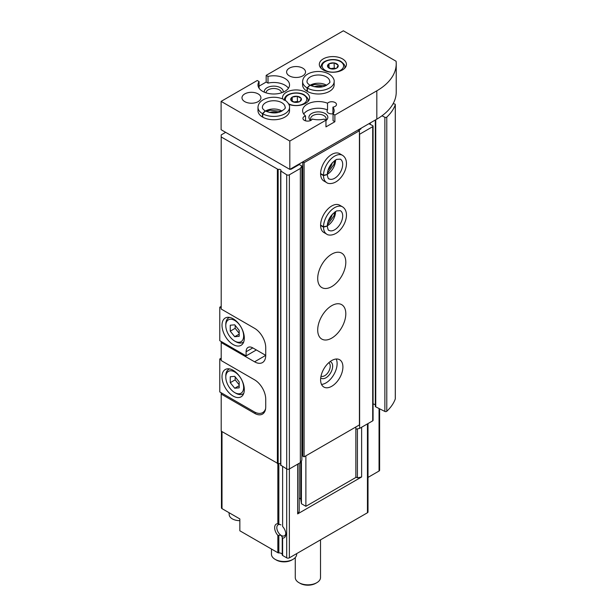 <?xml version="1.0" encoding="UTF-8"?>
<svg xmlns="http://www.w3.org/2000/svg" width="616" height="616" viewBox="0 0 616 616"><rect width="100%" height="100%" fill="white"/><g stroke="black" fill="none" stroke-linecap="round" stroke-linejoin="round"><path stroke-width="0.92" d="M228.99 512.666L229.229 514.907A10.641 6.145 0 0 0 232.324 518.872A10.641 6.145 0 0 0 239.847 520.666M282.621 466.605L282.621 526.48A7.885 4.551 60 0 1 285.809 534.134A7.885 4.551 60 0 1 282.621 538.115L282.621 555.478A1.263 0.731 180 0 1 282.251 554.962A1.263 0.731 180 0 1 282.259 554.9L282.259 537.629M282.267 537.175L280.958 535.25A6.353 3.665 60 0 1 277.1 529.644A6.353 3.665 60 0 1 278.139 524.786A6.353 3.665 60 0 1 280.958 524.909L277.839 523.716L277.839 463.694M221.452 431.292L221.452 507.861A1.894 1.093 180 0 0 222.006 508.631L239.847 518.934L239.847 530.784L277.839 552.714A1.263 0.731 180 0 0 278.84 552.922A3.157 1.825 180 0 1 282.251 554.554M280.958 535.25L277.839 535.35A7.885 4.551 60 0 1 274.651 527.689A7.885 4.551 60 0 1 277.839 523.716M379.61 408.801L379.61 470.254A1.894 1.093 180 0 1 379.056 471.024L368.006 477.4M368.006 423.562L368.006 511.981A1.894 1.093 180 0 1 367.452 512.751L289.374 557.834A1.894 1.093 180 0 1 286.694 557.834L282.621 555.478M355.856 476.946L357.411 477.847L361.623 476.961L297.659 513.898L299.191 511.465L299.191 463.294M255.809 412.612L254.577 413.321A15.777 9.109 -120 0 0 262.462 414.106A15.777 9.109 -120 0 0 265.727 406.883L265.727 399.153A15.777 9.109 -120 0 0 254.577 379.833L221.198 360.568L221.198 341.503M254.577 413.321L221.198 394.055L221.198 431.146L278.155 463.64A1.894 1.093 180 0 1 280.657 463.948M290.121 169.208A1.263 0.731 180 0 0 291.468 169.046L299.276 164.541L301.871 166.035L300.339 168.461L289.374 174.79A1.894 1.093 180 0 1 286.694 174.79L280.742 170.971A1.894 1.093 180 0 0 281.004 170.416A1.894 1.093 180 0 0 280.049 169.462A1.894 1.093 180 0 0 278.155 169.469L221.198 136.975L221.198 309.047L254.577 328.32A15.777 9.109 -120 0 1 265.727 347.64L265.727 355.363L254.577 361.808A15.777 9.109 -120 0 0 262.462 362.585A15.777 9.109 -120 0 0 265.727 355.363L252.791 347.894L246.1 351.759A9.463 5.467 60 0 1 248.055 347.424A9.463 5.467 60 0 1 252.791 347.894M254.577 361.808L221.198 342.535M221.198 394.055L221.198 392.769M221.198 136.975L221.198 134.919L225.664 132.34M297.659 513.898L297.659 464.179M361.623 476.961L361.623 427.25M368.892 123.731L372.642 125.618A1.263 0.731 180 0 1 373.073 126.165L373.073 420.335A1.263 0.731 180 0 1 372.703 420.851L359.613 428.405L355.856 429.198M393.008 103.873L394.063 103.881A1.263 0.731 180 0 1 395.326 104.612A1.263 0.731 180 0 1 395.295 104.759A66.251 38.254 180 0 1 386.779 117.109A1.263 0.731 180 0 1 384.877 117.279L381.966 115.816M395.295 398.629A1.263 0.731 180 0 1 395.326 398.783A1.263 0.731 180 0 1 395.295 398.929A66.251 38.254 180 0 1 386.779 411.28A1.263 0.731 180 0 1 384.877 411.442L375.752 406.868A1.263 0.731 180 0 1 375.321 406.314L375.321 120.02M375.321 404.727L373.073 403.842M373.073 126.165A1.263 0.731 180 0 1 372.703 126.68L359.613 134.242L359.613 428.405M358.62 130.284L360.63 129.121L360.63 128.505M360.999 128.29L360.999 128.605A1.263 0.731 180 0 1 360.63 129.121M301.871 166.035L301.871 460.206L300.339 462.631L289.374 468.961A1.894 1.093 180 0 1 286.694 468.961L280.742 465.134M300.339 168.461L300.339 462.631M357.411 477.847L357.411 428.875M285.778 533.456A6.353 3.665 60 0 1 284.492 535.781A6.353 3.665 60 0 1 281.674 535.658M320.512 539.855L320.512 577.538A12.62 7.284 180 0 1 316.817 582.69A12.62 7.284 180 0 1 298.968 582.69A12.62 7.284 180 0 1 295.272 577.538L295.272 557.549M316.817 582.69L315.7 583.329A11.042 6.376 180 0 1 300.084 583.329L298.968 582.69M256.356 349.957L246.1 355.879L219.773 340.679L219.773 307.192L221.198 308.015M233.156 344.544A15.777 9.109 -120 0 0 241.049 345.33A15.777 9.109 -120 0 0 241.049 327.111A15.777 9.109 -120 0 0 225.271 318.002A15.777 9.109 -120 0 0 222.853 330.646A15.777 9.109 -120 0 0 233.156 344.544M246.1 355.879L246.1 351.759M221.198 306.368L219.773 307.192M235.836 341.711L234.719 341.072A12.62 7.284 -120 0 0 243.643 335.913A12.62 7.284 -120 0 0 234.719 320.459A12.62 7.284 -120 0 0 225.795 325.61A12.62 7.284 -120 0 0 234.719 341.072L235.836 341.711A14.199 8.193 -120 0 0 242.935 342.411A14.199 8.193 -120 0 0 243.751 341.818M230.261 325.217L230.261 331.162L234.719 336.713L239.185 336.313L239.185 330.369L234.719 324.817L230.261 325.217M229.66 317.417A14.199 8.193 -120 0 0 228.736 317.825A14.199 8.193 -120 0 0 225.795 324.324L225.795 325.61M235.166 325.371L235.166 328.328L230.261 331.162M239.185 334.134L234.719 336.713M235.166 328.328L239.185 333.325M265.604 408.716A17.032 9.833 60 0 1 262.647 412.62A17.032 9.833 60 0 1 254.131 411.773L219.773 391.945L219.773 358.974L221.198 359.798M221.198 358.15L219.773 358.974M233.156 396.065A15.777 9.109 -120 0 0 241.049 396.843A15.777 9.109 -120 0 0 241.049 378.632A15.777 9.109 -120 0 0 225.271 369.523A15.777 9.109 -120 0 0 222.853 382.166A15.777 9.109 -120 0 0 233.156 396.065M235.836 393.231L234.719 392.585A12.62 7.284 -120 0 0 243.643 387.433A12.62 7.284 -120 0 0 234.719 371.979A12.62 7.284 -120 0 0 225.795 377.131A12.62 7.284 -120 0 0 234.719 392.585L235.836 393.231A14.199 8.193 -120 0 0 242.935 393.932A14.199 8.193 -120 0 0 243.751 393.339M230.261 376.73L230.261 382.682L234.719 388.234L239.185 387.834L239.185 381.882L234.719 376.338L230.261 376.73M229.66 368.938A14.199 8.193 -120 0 0 228.736 369.346A14.199 8.193 -120 0 0 225.795 375.845L225.795 377.131M235.166 376.892L235.166 379.849L230.261 382.682M239.185 385.655L234.719 388.234M235.166 379.849L239.185 384.846M355.856 426.973L355.856 477.462L305.882 506.313L301.424 503.734L300.693 498.937L299.191 498.067M300.693 498.937L300.693 462.062M342.465 58.874A13.567 7.831 180 0 1 346.438 64.418A13.567 7.831 180 0 1 332.879 72.249A13.567 7.831 180 0 1 319.311 64.418A13.567 7.831 180 0 1 327.681 57.18A13.567 7.831 180 0 1 342.465 58.874M302.756 68.153A9.463 5.467 180 0 1 305.528 72.01A9.463 5.467 180 0 1 296.065 77.477A9.463 5.467 180 0 1 286.602 72.01A9.463 5.467 180 0 1 292.446 66.967A9.463 5.467 180 0 1 302.756 68.153M258.142 93.909A9.463 5.467 180 0 1 260.915 97.775A9.463 5.467 180 0 1 251.451 103.234A9.463 5.467 180 0 1 241.988 97.775A9.463 5.467 180 0 1 247.832 92.723A9.463 5.467 180 0 1 258.142 93.909M307.376 91.422L307.376 88.073A15.777 9.109 0 0 0 324.509 89.936A15.777 9.109 0 0 0 334.149 81.543L334.149 84.892A15.777 9.109 180 0 1 318.372 94.002A15.777 9.109 180 0 1 302.602 84.892L302.602 81.543A15.777 9.109 0 0 0 307.068 87.896L309.802 85.17M282.659 98.96A13.567 7.831 180 0 1 282.498 97.775A13.567 7.831 180 0 1 290.875 90.537A13.567 7.831 180 0 1 305.659 92.238A13.567 7.831 180 0 1 309.632 97.775A13.567 7.831 180 0 1 302.656 104.62A13.567 7.831 180 0 1 288.904 104.42M262.762 117.179L262.762 113.829A15.777 9.109 0 0 0 279.895 115.693A15.777 9.109 0 0 0 289.535 107.307L289.535 110.649A15.777 9.109 180 0 1 273.758 119.758A15.777 9.109 180 0 1 257.988 110.649L257.988 107.307A15.777 9.109 0 0 0 262.454 113.652L265.18 110.926M259.074 81.566L257.249 80.511L221.113 101.378L289.82 141.049L325.956 120.182L324.139 119.127A15.777 9.109 180 0 1 312.258 119.05A4.736 2.733 180 0 1 307.084 121.09A4.736 2.733 180 0 1 302.933 118.38A4.736 2.733 180 0 1 305.536 115.939A15.777 9.109 180 0 1 302.602 110.649A15.777 9.109 180 0 1 311.149 102.556A15.777 9.109 180 0 1 327.535 103.242A4.736 2.733 180 0 1 335.104 102.541A4.736 2.733 180 0 1 336.49 104.474A4.736 2.733 180 0 1 332.917 107.122A15.777 9.109 180 0 1 334.149 110.649A15.777 9.109 180 0 1 333.056 113.975L334.881 115.03L376.823 90.822A66.251 38.254 180 0 0 396.227 63.771A66.251 38.254 180 0 0 396.08 61.238L343.358 30.8L266.174 75.36L267.999 76.415A15.777 9.109 180 0 1 289.535 84.892A15.777 9.109 180 0 1 273.758 94.002A15.777 9.109 180 0 1 257.988 84.892A15.777 9.109 180 0 1 259.074 81.566L259.074 88.219M259.074 86.155L266.174 82.059L266.174 75.36M396.227 63.771L396.227 92.107A66.251 38.254 180 0 1 376.823 119.15L289.82 169.385L221.113 129.714L221.113 101.378M267.999 76.415L267.999 83.114A15.777 9.109 180 0 1 288.427 88.242M333.056 113.975L333.056 120.674L334.881 121.729L325.956 126.881L325.956 120.182M289.82 169.385L289.82 141.049M334.881 121.729L334.881 115.03M332.917 107.122L332.917 113.814A15.777 9.109 180 0 1 333.056 114.022M334.288 62.917L334.434 63.001A5.367 3.095 180 0 1 338.007 65.057L338.099 65.258A5.367 3.095 180 0 1 336.79 68.076L336.536 68.222A5.367 3.095 180 0 1 331.662 68.977L331.316 68.923A5.367 3.095 180 0 1 327.743 66.859L327.65 66.659A5.367 3.095 180 0 1 328.959 63.848L329.214 63.702A5.367 3.095 180 0 1 334.088 62.947L334.288 68.068L335.32 68.661M331.316 68.923L327.743 66.859M327.65 66.659L328.959 63.848M329.214 63.702L334.088 62.947M334.434 63.001L338.007 65.057M338.099 65.258L336.79 68.076M336.536 68.222L331.662 68.977M297.482 96.273L297.628 96.358A5.367 3.095 180 0 1 301.201 98.414L301.293 98.622A5.367 3.095 180 0 1 299.984 101.432L299.73 101.578A5.367 3.095 180 0 1 294.856 102.333L294.502 102.279A5.367 3.095 180 0 1 290.937 100.223L290.844 100.015A5.367 3.095 180 0 1 292.146 97.205L292.408 97.058A5.367 3.095 180 0 1 297.282 96.304L297.482 101.424L298.514 102.017M294.502 102.279L290.937 100.223M290.844 100.015L292.146 97.205M292.408 97.058L297.282 96.304M297.628 96.358L301.201 98.414M301.293 98.622L299.984 101.432M299.73 101.578L294.856 102.333M305.536 115.939L305.536 120.821M327.535 103.242L327.535 109.933A4.736 2.733 0 0 0 327.027 111.165A4.736 2.733 0 0 0 332.917 113.814M303.703 113.999A15.777 9.109 180 0 1 327.535 109.933M310.649 120.505A9.463 5.467 180 0 1 312.274 113.175A9.463 5.467 180 0 1 325.071 113.483A9.463 5.467 180 0 1 325.956 120.621M311.08 120.274A7.754 4.481 180 0 1 310.618 118.742A7.754 4.481 180 0 1 315.407 114.607A7.754 4.481 180 0 1 323.862 115.577A7.754 4.481 180 0 1 326.134 118.742A7.754 4.481 180 0 1 325.779 120.081M269.469 112.482A9.463 5.467 180 0 1 278.047 112.482M292.2 101.255L292.2 97.089M293.624 102.017L297.482 101.424M314.083 86.717A9.463 5.467 180 0 1 322.668 86.717M264.356 92.207A9.463 5.467 180 0 1 269.654 86.671A9.463 5.467 180 0 1 280.449 87.726A9.463 5.467 180 0 1 283.16 92.207M266.174 82.059L267.999 83.114M266.004 92.823A7.754 4.481 180 0 1 270.917 88.819A7.754 4.481 180 0 1 279.248 89.821A7.754 4.481 180 0 1 281.512 92.823M329.013 67.891L329.013 63.733M330.438 68.661L334.288 68.068M358.081 129.968L359.421 130.746L359.421 424.917L304.096 456.856L302.756 456.079L302.756 161.916L304.096 162.686L304.096 456.856M302.756 455.055L301.871 454.539M299.276 164.541L299.276 163.925M331.762 360.514A15.777 9.109 -60 0 1 339.647 359.736A15.777 9.109 -60 0 1 339.647 377.947A15.777 9.109 -60 0 1 323.87 387.056A15.777 9.109 -60 0 1 321.452 374.413A15.777 9.109 -60 0 1 331.762 360.514M331.762 305.651A19.874 11.473 -60 0 1 341.695 304.666A19.874 11.473 -60 0 1 341.695 327.612A19.874 11.473 -60 0 1 321.822 339.093A19.874 11.473 -60 0 1 318.772 323.161A19.874 11.473 -60 0 1 331.762 305.651M331.762 254.131A19.874 11.473 -60 0 1 341.695 253.145A19.874 11.473 -60 0 1 341.695 276.099A19.874 11.473 -60 0 1 321.822 287.572A19.874 11.473 -60 0 1 318.772 271.648A19.874 11.473 -60 0 1 331.762 254.131M320.605 225.456L323.508 227.135A15.777 9.109 120 0 0 326.773 234.172L323.87 232.501A15.777 9.109 -60 0 1 321.452 219.858A15.777 9.109 -60 0 1 331.762 205.96A15.777 9.109 -60 0 1 339.647 205.182L342.55 206.853A15.777 9.109 120 0 0 330.461 211.003A15.777 9.109 120 0 0 323.508 226.773L327.235 225.995M320.605 173.935L323.508 175.614A15.777 9.109 120 0 0 326.773 182.659L323.87 180.981A15.777 9.109 -60 0 1 321.452 168.345A15.777 9.109 -60 0 1 331.762 154.439A15.777 9.109 -60 0 1 339.647 153.661L342.55 155.332A15.777 9.109 120 0 0 330.461 159.49A15.777 9.109 120 0 0 323.508 175.26L327.235 174.474M359.421 130.746L304.096 162.686M305.882 506.313L305.882 455.825M301.424 503.734L301.424 460.914M332.324 162.693A9.463 5.467 -60 0 1 328.028 170.124M332.324 214.206A9.463 5.467 -60 0 1 328.028 221.645M336.197 359.02A15.777 9.109 -60 0 1 333.849 374.597A15.777 9.109 -60 0 1 321.529 384.423M330.13 361.592A9.463 5.467 -60 0 1 330.692 372.78A9.463 5.467 -60 0 1 320.728 377.885M328.767 362.716A7.754 4.481 -60 0 1 328.628 371.587A7.754 4.481 -60 0 1 321.013 376.145M296.681 553.607L296.681 554.2A12.62 7.284 180 0 1 292.985 559.351A12.62 7.284 180 0 1 275.144 559.351A12.62 7.284 180 0 1 271.448 554.2L271.448 549.025M292.985 559.351L291.876 559.998A11.042 6.376 180 0 1 276.261 559.998L275.144 559.351M320.605 173.581L323.508 175.26M327.235 174.597L323.508 175.614M320.605 225.102L323.508 226.773M327.235 226.118L323.508 227.135M262.454 117.001L262.454 113.652M265.304 111.003L262.762 113.829M307.068 91.245L307.068 87.896M309.925 85.239L307.376 88.073M278.84 524L278.84 463.502M278.84 552.922L278.84 535.481M277.839 552.714L277.839 535.35M222.006 508.631L222.006 431.608M277.385 169.415L277.385 463.586M289.374 557.834L289.374 174.79M367.452 512.751L367.452 423.885M379.056 471.024L379.056 408.523M286.694 557.834L286.694 174.79M278.155 169.469L278.155 463.64M395.295 104.759L395.295 398.929M386.779 117.109L386.779 411.28M384.877 117.279L384.877 411.442M375.752 119.774L375.752 406.868M370.278 122.931L370.278 124.424M372.703 126.68L372.703 420.851M280.842 171.41L280.842 465.58M376.823 119.15L376.823 90.822M340.463 61.585A10.726 6.191 180 0 1 335.651 71.941A10.726 6.191 180 0 1 322.514 64.357A10.726 6.191 180 0 1 340.463 61.585M285.555 100.554A10.726 6.191 180 0 1 290.983 93.863A10.726 6.191 180 0 1 303.65 94.941A10.726 6.191 180 0 1 303.688 103.681A10.726 6.191 180 0 1 288.55 103.734M308.054 101.44L308.054 100.346A11.989 6.922 180 0 1 307.838 101.671M344.86 68.083L344.86 66.99A11.989 6.922 180 0 1 344.644 68.314M321.105 68.314A11.989 6.922 180 0 1 320.89 66.99L320.89 68.083M291.468 169.046L291.468 168.43M327.281 174.282A11.357 6.56 120 0 0 335.551 159.96M327.273 174.597C327.858 177.816 328.428 179.225 328.983 178.833A11.357 6.56 120 0 0 340.34 172.272A11.357 6.56 120 0 0 340.34 159.159L336.659 159.375C330.854 163.14 327.727 168.168 327.273 174.467M327.281 225.803A11.357 6.56 120 0 0 335.551 211.48M327.273 226.118C327.858 229.329 328.428 230.746 328.983 230.353A11.357 6.56 120 0 0 340.34 223.793A11.357 6.56 120 0 0 340.34 210.68L336.659 210.895C330.854 214.661 327.727 219.689 327.273 225.98M282.028 111.049A11.357 6.56 0 0 0 265.488 111.049M265.327 110.965C270.878 113.267 275.883 113.552 280.357 111.812C284.4 109.471 285.986 107.969 285.116 107.307A11.357 6.56 0 0 0 273.758 100.747A11.357 6.56 0 0 0 262.401 107.307C262.208 108.27 263.14 109.463 265.211 110.895M326.642 85.293A11.357 6.56 0 0 0 310.102 85.293M309.94 85.201C315.492 87.511 320.505 87.795 324.971 86.047C329.021 83.714 330.607 82.213 329.729 81.543A11.357 6.56 0 0 0 318.372 74.99A11.357 6.56 0 0 0 307.014 81.543C306.822 82.513 307.761 83.707 309.825 85.139M282.251 554.962L282.251 537.568M395.326 104.612L395.326 398.783M280.657 171.156L280.657 465.326M229.499 317.386L228.736 317.825M243.697 341.972L242.935 342.411M264.872 411.334L262.647 412.62M229.499 368.907L228.736 369.346M243.697 393.493L242.935 393.932M308.054 100.346C308.624 99.215 307.369 97.39 304.281 94.879C301.617 92.978 294.063 91.684 288.042 94.772C285.832 95.796 284.515 97.659 284.076 100.346M344.86 66.99C345.43 65.85 344.175 64.033 341.087 61.523C338.423 59.621 330.869 58.328 324.848 61.407C322.645 62.439 321.321 64.303 320.89 66.99M327.327 173.45L333.88 164.518L334.85 160.422M326.773 182.659C327.381 183.591 334.065 185.462 340.61 177.885C346.577 171.094 349.203 159.69 342.55 155.332M327.327 224.971L333.88 216.039L334.85 211.935M326.773 234.172C327.381 235.112 334.065 236.983 340.61 229.406C346.577 222.615 349.203 211.203 342.55 206.853M281.289 111.427L270.27 110.218L266.235 111.427M289.535 107.307C290.044 106.314 288.319 99.592 278.486 97.705C269.615 95.934 258.427 99.369 257.988 107.307M325.903 85.663L314.892 84.454L310.849 85.663M334.149 81.543C334.657 80.55 332.933 73.828 323.1 71.949C314.229 70.17 303.041 73.604 302.602 81.543"/></g></svg>
